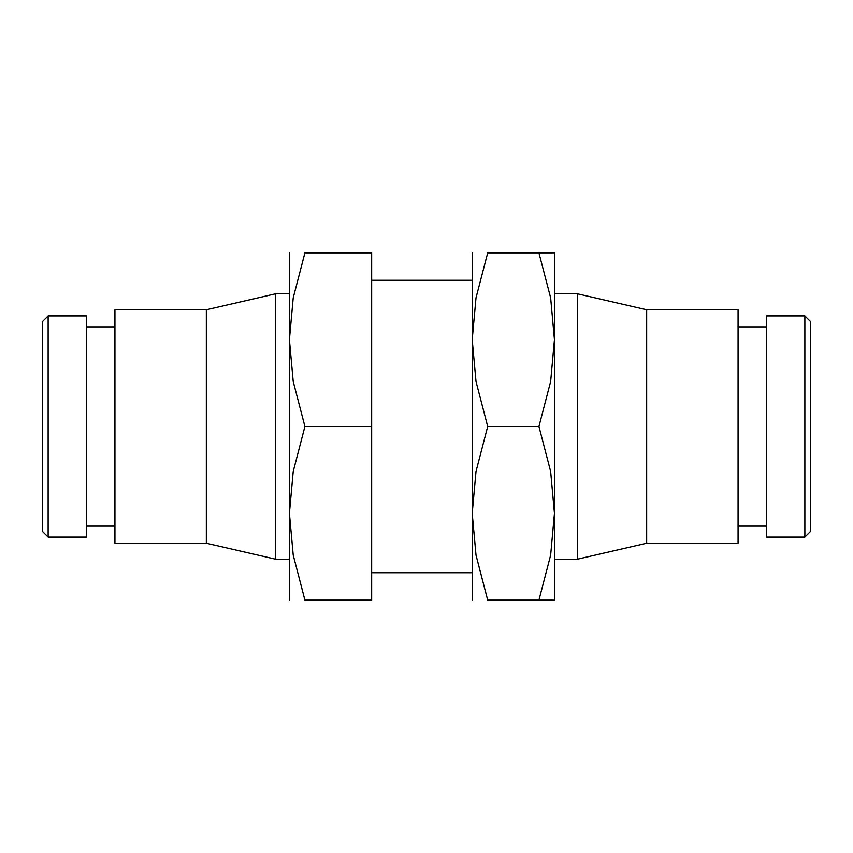 <?xml version="1.0" encoding="UTF-8"?>
<svg xmlns="http://www.w3.org/2000/svg" width="853" height="853" viewBox="0 0 853 853"><rect width="100%" height="100%" fill="white"/><g stroke="black" fill="none" stroke-linecap="round" stroke-linejoin="round"><path stroke-width="1.28" d="M371.663 280.274L472.199 280.274M472.199 572.726L371.663 572.726M289.412 600.149L289.412 513.325L293.219 471.496L304.916 426.5L293.219 381.504L289.412 339.675L293.219 297.857L304.916 252.851L371.663 252.851L371.663 600.149L304.916 600.149L293.219 555.143L289.412 513.325L289.412 252.851M48.131 426.5L48.131 315.919L42.65 321.4L42.65 531.6L48.131 537.081L48.131 426.5M48.131 537.081L86.516 537.081L86.516 315.919L48.131 315.919M206.33 426.5L206.33 309.788L114.931 309.788L114.931 543.212L206.33 543.212L206.33 426.5M206.33 543.212L275.583 559.205L275.583 293.795L289.412 293.763M804.869 426.5L804.869 537.081L810.35 531.6L810.35 321.4L804.869 315.919L804.869 426.5M804.869 315.919L766.484 315.919L766.484 537.081L804.869 537.081M646.67 426.5L646.67 543.212L738.069 543.212L738.069 309.788L646.67 309.788L646.67 426.5M646.67 309.788L577.417 293.795L577.417 559.205L554.45 559.248M304.947 600.149C284.156 600.149 284.156 600.149 304.947 600.149M304.947 252.851C284.156 252.851 284.156 252.851 304.947 252.851M371.663 426.5L304.916 426.5M554.45 252.851L554.45 339.675L550.643 381.504L538.936 426.5L550.643 471.496L554.45 513.325L550.643 555.143L538.936 600.149C559.707 600.149 559.707 600.149 538.915 600.149L487.703 600.149L476.006 555.143L472.199 513.325L476.006 471.496L487.703 426.5L476.006 381.504L472.199 339.675L476.006 297.857L487.703 252.851L538.936 252.851C559.707 252.851 559.707 252.851 538.915 252.851L550.643 297.857L554.45 339.675L554.45 600.149M472.199 252.851L472.199 600.149M487.735 600.149C466.943 600.149 466.943 600.149 487.735 600.149M487.735 252.851C466.943 252.851 466.943 252.851 487.735 252.851M487.703 426.5L538.936 426.5M114.931 326.88L86.516 326.88M206.33 309.788L275.583 293.795M738.069 526.12L766.484 526.12M646.67 543.212L577.417 559.205M577.417 293.795L554.45 293.752M738.069 326.88L766.484 326.88M275.583 559.205L289.412 559.237M114.931 526.12L86.516 526.12"/></g></svg>
